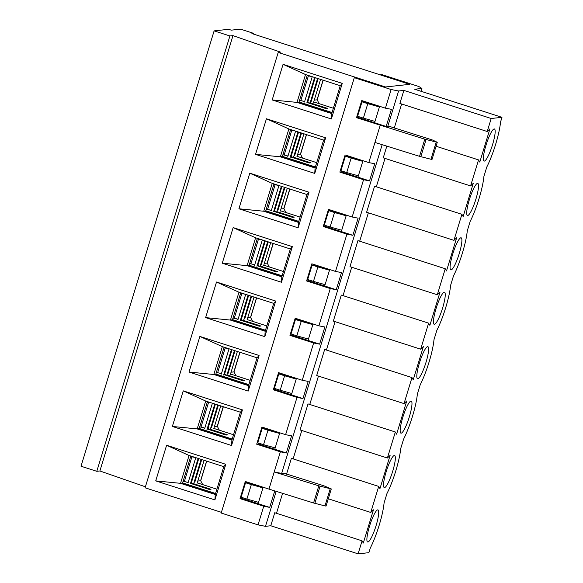 <?xml version="1.0" encoding="UTF-8"?>
<svg xmlns="http://www.w3.org/2000/svg" width="583" height="583" viewBox="0 0 583 583"><rect width="100%" height="100%" fill="white"/><g stroke="black" fill="none" stroke-linecap="round" stroke-linejoin="round"><path stroke-width="0.87" d="M332.033 112.548L299.057 101.945M310.127 102.79L327.464 108.372L325.861 108.54L306.979 102.47M303.998 101.508L302.701 101.092M308.473 102.258L307.168 101.843M333.352 108.241L313.69 101.916M300.026 100.48L299.487 100.538M315.396 166.971L282.42 156.361M293.489 157.213L310.826 162.788L309.223 162.963L290.341 156.885M287.361 155.931L286.064 155.508M291.835 156.681L290.531 156.259M316.715 162.657L297.053 156.331M283.389 154.903L282.85 154.961M298.758 221.387L265.782 210.784M276.852 211.629L294.189 217.204L292.586 217.379L273.704 211.308M270.723 210.346L269.426 209.931M275.198 211.097L273.893 210.682M300.077 217.08L280.416 210.755M266.752 209.319L266.212 209.377M282.121 275.81L249.145 265.199M260.215 266.052L277.552 271.627L275.948 271.802L257.067 265.724M254.086 264.769L252.789 264.347M258.553 265.513L257.256 265.097M283.44 271.496L263.778 265.17M250.114 263.742L249.575 263.8M265.484 330.226L232.508 319.622M243.577 320.468L260.914 326.043L259.311 326.218L240.429 320.147M237.449 319.185L236.151 318.77M241.916 319.936L240.619 319.52M266.803 325.919L247.141 319.593M233.477 318.158L232.938 318.216M248.846 384.649L215.87 374.038M226.94 374.891L244.277 380.466L242.674 380.641L223.792 374.563M220.811 373.608L219.514 373.186M225.278 374.352L223.981 373.936M250.165 380.335L230.504 374.009M216.84 372.581L216.3 372.639M232.209 439.065L199.233 428.454M210.303 429.307L227.64 434.882L226.036 435.056L207.154 428.986M204.174 428.024L202.877 427.609M208.641 428.775L207.344 428.352M233.528 434.758L213.866 428.432M200.202 426.996L199.663 427.055M215.572 493.488L182.596 482.877M193.665 483.722L211.002 489.305L209.399 489.48L190.517 483.402M187.537 482.447L186.239 482.024M192.004 483.19L190.707 482.775M216.891 489.173L197.229 482.848M183.565 481.42L183.026 481.478M307.088 75.673L311.643 76.511M307.219 75.258L308.392 75.469M318.194 78.618L311.256 101.296L310.746 100.837M315.214 77.663L307.875 101.668C309.179 103.045 309.952 103.359 310.2 102.615L317.597 78.428M307.875 101.668L307.365 101.209M312.233 76.701L304.494 102.032L303.787 101.282L299.56 100.312M319.156 103.672L317.181 99.831L314.244 100.101M308.312 76.118L300.777 100.757M290.451 130.096L295.005 130.927M290.582 129.681L291.755 129.885M301.557 133.041L294.619 155.719L294.109 155.26M298.576 132.079L291.238 156.084C292.542 157.461 293.315 157.782 293.562 157.038L300.959 132.844M291.238 156.084L290.728 155.625M295.596 131.124L287.856 156.455L287.149 155.705L282.923 154.735M302.519 158.095L300.544 154.247L297.607 154.524M291.675 130.534L284.14 155.173M273.813 184.512L278.368 185.35M273.944 184.097L275.118 184.301M284.919 187.456L277.982 210.135L277.472 209.676M281.939 186.502L274.6 210.507C275.905 211.884 276.677 212.197 276.925 211.454L284.322 187.267M274.6 210.507L274.09 210.048M278.958 185.54L271.219 210.871L270.512 210.12L266.285 209.151M285.881 212.511L283.906 208.67L280.97 208.94M275.038 184.957L267.502 209.596M257.176 238.935L261.731 239.766M257.307 238.52L258.48 238.724M268.282 241.872L261.344 264.558L260.834 264.099M265.301 240.917L257.963 264.922C259.267 266.3 260.04 266.62 260.288 265.877L267.684 241.683M257.963 264.922L257.453 264.463M262.321 239.963L254.582 265.294L253.875 264.536L249.648 263.574M269.244 266.934L267.269 263.086L264.332 263.363M258.393 239.373L250.865 264.012M240.539 293.351L245.093 294.189M240.67 292.936L241.843 293.14M251.637 296.295L244.707 318.974L244.197 318.515M248.664 295.333L241.326 319.346C242.63 320.723 243.403 321.036 243.65 320.293L251.047 296.106M241.326 319.346L240.815 318.879M245.683 294.379L237.944 319.71L237.237 318.959L233.011 317.99M252.607 321.35L250.632 317.509L247.695 317.779M241.756 293.796L234.228 318.427M223.901 347.767L228.456 348.605M224.032 347.359L225.206 347.563M235 350.711L228.07 373.397L227.559 372.938M232.027 349.756L224.688 373.761C225.993 375.139 226.765 375.452 227.013 374.716L234.41 350.521M224.688 373.761L224.178 373.302M229.046 348.794L221.307 374.126L220.6 373.375L216.373 372.406M235.969 375.773L233.994 371.925L231.057 372.202M225.118 348.211L217.59 372.85M207.264 402.19L211.818 403.028M207.395 401.774L208.568 401.978M218.363 405.134L211.432 427.813L210.922 427.354M215.389 404.172L208.051 428.184C209.355 429.554 210.128 429.875 210.376 429.132L217.772 404.945M208.051 428.184L207.541 427.718M212.409 403.217L204.669 428.549L203.963 427.798L199.736 426.829M219.332 430.188L217.357 426.341L214.42 426.618M208.481 402.627L200.953 427.266M190.626 456.606L195.181 457.444M190.758 456.19L191.931 456.402M201.725 459.55L194.795 482.236L194.285 481.769M198.752 458.595L191.413 482.6C192.718 483.977 193.49 484.291 193.738 483.547L201.135 459.36M191.413 482.6L190.903 482.141M195.771 457.633L188.032 482.964L187.325 482.214L183.091 481.245M202.695 484.604L200.72 480.764L197.783 481.033M191.843 457.05L184.315 481.689M251.331 484.611L262.948 487.876L258.531 502.342L246.908 499.077L251.331 484.611L245.545 482.753L246.645 482.629L262.948 487.876L263.152 487.228L258.123 503.676L269.696 507.399L274.739 490.893M278.208 52.441L280.627 52.178L232.981 35.621L229.906 35.957L214.121 30.884L228.645 29.303L231.276 30.156L240.517 29.15L253.671 33.384L251.907 33.574L409.732 84.338L385.523 86.969L278.208 52.441L145.101 487.796L221.409 512.34M358.552 116.593L358.275 117.496L374.585 122.743L379.613 106.295L374.585 122.743L386.157 126.467L391.397 109.327L385.429 108.168L361.751 100.553L356.512 117.693L424.796 139.191L437.272 142.288L432.025 159.429L430.961 159.261L436.201 142.121M341.915 171.008L341.638 171.919L357.947 177.166L362.976 160.711L357.947 177.166L369.52 180.89L374.76 163.75L368.791 162.584L380.189 125.309M325.278 225.432L325.001 226.335L341.31 231.582L346.338 215.134L341.31 231.582L352.883 235.306L358.122 218.166L352.154 217L363.552 179.724L369.52 180.89M308.64 279.847L308.363 280.758L324.673 286.005L329.701 269.55L324.673 286.005L336.245 289.722L341.485 272.582L335.517 271.423L346.914 234.14L352.883 235.306M292.003 334.27L291.726 335.174L308.035 340.421L313.064 323.973L308.035 340.421L319.608 344.145L324.848 327.005L318.879 325.839L330.277 288.563L336.245 289.722M275.365 388.686L275.089 389.597L291.398 394.837L296.426 378.389L291.398 394.837L302.971 398.561L308.21 381.42L302.242 380.262L313.639 342.979L319.608 344.145M258.728 443.102L258.451 444.013L274.761 449.26L279.789 432.812L274.761 449.26L286.333 452.984L291.573 435.844L285.604 434.678L297.002 397.402L302.971 398.561M258.531 502.342L258.123 503.676L241.814 498.429L240.05 498.625L263.727 506.241L258.029 524.875L265.484 526.332L270.767 525.757L358.093 553.85L368.879 552.677L370.322 547.969A32.59 5.881 -72.2 0 0 384.073 502.976L386.959 493.546A32.59 5.881 -72.2 0 0 400.71 448.553L403.596 439.13A32.59 5.881 -72.2 0 0 417.348 394.137L420.234 384.707A32.59 5.881 -72.2 0 0 433.985 339.714L436.871 330.291A32.59 5.881 -72.2 0 0 450.623 285.298L453.508 275.868A32.59 5.881 -72.2 0 0 467.267 230.883L470.146 221.453A32.59 5.881 -72.2 0 0 483.905 176.46L486.783 167.037A32.59 5.881 -72.2 0 0 500.542 122.044L501.978 117.329L491.199 118.495L487.213 131.51L489.931 128.887L479.78 162.096L478.541 159.902L470.576 185.933L473.294 183.31L463.142 216.519L461.904 214.318L453.938 240.349L456.657 237.726L446.505 270.935L445.259 268.741L437.301 294.772L440.019 292.149L429.868 325.35L428.622 323.157L420.664 349.188L423.382 346.564L413.23 379.773L411.984 377.58L404.026 403.611L406.745 400.98L396.593 434.189L395.347 431.996L387.389 458.027L390.107 455.403L379.956 488.612L378.71 486.419L370.752 512.45L373.47 509.819L363.318 543.028L362.072 540.835L358.093 553.85M214.121 30.884L81.022 466.232L96.8 471.312L229.906 35.957M190.801 456.037L182.523 483.11L215.499 493.721M267.969 430.196L279.585 433.46L263.283 428.214L262.182 428.33L267.969 430.196L263.545 444.654L257.759 442.796L262.182 428.33M275.169 447.919L263.545 444.654M207.439 401.614L199.16 428.694L197.178 428.906L205.697 401.06L183.244 390.858L242.433 409.9L231.553 445.499L172.357 426.457L183.244 390.858M172.357 426.457L197.178 428.906L231.903 440.078L240.415 412.225L205.697 401.06M240.415 412.225L242.433 409.9M199.16 428.694L232.136 439.305M231.903 440.078L231.553 445.499M284.606 375.773L296.222 379.037L279.92 373.79L278.82 373.914L284.606 375.773L280.183 390.238L274.396 388.373L278.82 373.914M291.806 393.503L280.183 390.238M224.076 347.198L215.797 374.279L213.815 374.49L222.334 346.637L199.882 336.435L259.071 355.477L248.19 391.084L188.994 372.041L199.882 336.435M188.994 372.041L213.815 374.49L248.54 385.662L257.052 357.809L222.334 346.637M257.052 357.809L259.071 355.477M215.797 374.279L248.773 384.882M248.54 385.662L248.19 391.084M301.243 321.357L312.86 324.622L296.558 319.375L295.457 319.491L301.243 321.357L296.82 335.815L291.034 333.957L295.457 319.491M308.443 339.08L296.82 335.815M240.713 292.783L232.435 319.856L230.453 320.074L238.972 292.221L216.519 282.019L275.708 301.061L264.828 336.661L205.631 317.618L216.519 282.019M205.631 317.618L230.453 320.074L265.178 331.239L273.689 303.386L238.972 292.221M273.689 303.386L275.708 301.061M232.435 319.856L265.411 330.466M265.178 331.239L264.828 336.661M317.881 266.934L329.504 270.199L313.195 264.952L312.094 265.076L317.881 266.934L313.457 281.4L307.671 279.534L312.094 265.076M325.081 284.664L313.457 281.4M257.351 238.36L249.072 265.44L247.097 265.651L255.609 237.798L233.156 227.596L292.345 246.638L281.465 282.245L222.269 263.203L233.156 227.596M222.269 263.203L247.097 265.651L281.815 276.823L290.327 248.97L255.609 237.798M290.327 248.97L292.345 246.638M249.072 265.44L282.048 276.043M281.815 276.823L281.465 282.245M334.518 212.518L346.142 215.783L329.832 210.536L328.732 210.652L334.518 212.518L330.095 226.976L324.308 225.118L328.732 210.652M341.718 230.241L330.095 226.976M273.988 183.944L265.71 211.017L263.735 211.235L272.246 183.383L249.794 173.18L308.99 192.222L298.102 227.822L238.906 208.78L249.794 173.18M238.906 208.78L263.735 211.235L298.452 222.4L306.964 194.547L272.246 183.383M306.964 194.547L308.99 192.222M265.71 211.017L298.685 221.627M298.452 222.4L298.102 227.822M351.155 158.095L362.779 161.36L346.47 156.12L345.369 156.237L351.155 158.095L346.732 172.561L340.946 170.695L345.369 156.237M358.356 175.826L346.732 172.561M290.625 129.521L282.347 156.601L280.372 156.812L288.884 128.96L266.431 118.764L325.627 137.799L314.74 173.406L255.543 154.364L266.431 118.764M255.543 154.364L280.372 156.812L315.09 167.984L323.601 140.131L288.884 128.96M323.601 140.131L325.627 137.799M282.347 156.601L315.323 167.204M315.09 167.984L314.74 173.406M362.007 101.821L363.107 101.697L379.416 106.944L367.793 103.679L363.369 118.138L357.583 116.279L362.007 101.821L367.793 103.679M214.916 499.915L155.719 480.88L166.607 445.274L225.796 464.316L214.916 499.915L215.265 494.493L223.777 466.648L225.796 464.316M331.377 118.983L272.181 99.941L283.068 64.341L342.265 83.384L331.377 118.983L331.727 113.561L340.239 85.708L305.521 74.544L283.068 64.341M374.993 121.402L363.369 118.138M307.263 75.105L298.984 102.178L297.009 102.397L305.521 74.544M340.239 85.708L342.265 83.384M272.181 99.941L297.009 102.397L331.727 113.561M298.984 102.178L331.96 112.789M145.407 486.798L99.882 470.977L96.8 471.312M232.981 35.621L99.882 470.977M253.671 33.384L253.459 34.069M182.523 483.11L180.541 483.329L189.06 455.476L166.607 445.274M215.265 494.493L180.541 483.329L155.719 480.88M223.777 466.648L189.06 455.476M246.908 499.077L241.122 497.212L245.545 482.753M276.182 491.345L265.484 526.332M362.072 540.835L274.746 512.741L270.767 525.757M282.595 493.342L276.495 513.302M378.71 486.419L291.383 458.325L286.53 474.205M301.805 430.494L293.132 458.887M395.347 431.996L308.021 403.902L300.063 429.933L387.389 458.027M318.449 376.079L309.77 404.464M411.984 377.58L324.658 349.487L316.7 375.518L404.026 403.611M335.087 321.656L326.407 350.048M428.622 323.157L341.295 295.064L333.338 321.095L420.664 349.188M351.724 267.24L343.044 295.625M445.259 268.741L357.933 240.648L349.975 266.679L437.301 294.772M368.361 212.824L359.682 241.209M461.904 214.318L374.57 186.232L366.612 212.263L453.938 240.349M384.999 158.401L376.319 186.793M386.828 146.144L383.25 157.84L470.576 185.933M401.636 103.985L394.261 128.107M437.272 142.288L432.601 140.051L389.867 126.518L387.651 126.759L398.59 90.977L403.866 90.409L399.887 103.424L487.213 131.51M382.164 144.693L281.669 473.411L283.87 473.236M283.885 473.17L323.856 485.785L331.282 488.94L318.814 485.843L274.207 471.96L281.669 473.411M330.218 488.773L324.979 505.913L326.043 506.08L331.282 488.94M318.814 485.843L313.574 502.983L268.967 489.101L280.365 451.818L286.333 452.984M268.967 489.101L245.29 481.485L240.05 498.625M285.604 434.678L261.927 427.062L256.688 444.202L280.365 451.818M302.242 380.262L278.565 372.646L273.325 389.787L297.002 397.402M318.879 325.839L295.202 318.223L289.962 335.363L313.639 342.979M335.517 271.423L311.839 263.808L306.6 280.948L330.277 288.563M352.154 217L328.477 209.384L323.237 226.525L346.914 234.14M368.791 162.584L345.114 154.969L339.874 172.109L363.552 179.724M385.429 108.168L391.127 89.527L354.304 77.677L221.197 513.033L258.029 524.875M421.043 91.291L421.917 88.448L418.856 86.517L382.033 74.675L380.269 74.864L409.732 84.338L385.523 86.969L356.06 77.488L354.304 77.677M324.979 505.913L313.574 502.983M374.949 142.441L419.556 156.331L424.796 139.191M419.556 156.331L430.961 159.261M387.651 126.759L386.157 126.467M398.59 90.977L391.127 89.527M269.696 507.399L263.727 506.241M403.866 90.409L491.199 118.495M501.978 117.329L414.651 89.235L421.917 88.448M484.349 161.083A16.856 3.046 -72.2 0 1 484.101 161.061A16.856 3.046 -72.2 0 1 486.36 144.081A16.856 3.046 -72.2 0 1 494.42 128.967A16.856 3.046 -72.2 0 1 492.358 145.305A16.856 3.046 -72.2 0 1 484.349 161.083M436.062 146.238L478.541 159.902M467.712 215.506A16.856 3.046 -72.2 0 1 467.457 215.477A16.856 3.046 -72.2 0 1 469.723 198.504A16.856 3.046 -72.2 0 1 477.783 183.39A16.856 3.046 -72.2 0 1 475.721 199.721A16.856 3.046 -72.2 0 1 467.712 215.506M451.074 269.922A16.856 3.046 -72.2 0 1 450.819 269.9A16.856 3.046 -72.2 0 1 453.086 252.92A16.856 3.046 -72.2 0 1 461.146 237.806A16.856 3.046 -72.2 0 1 459.083 254.137A16.856 3.046 -72.2 0 1 451.074 269.922M434.437 324.337A16.856 3.046 -72.2 0 1 434.182 324.316A16.856 3.046 -72.2 0 1 436.448 307.343A16.856 3.046 -72.2 0 1 444.508 292.229A16.856 3.046 -72.2 0 1 442.446 308.56A16.856 3.046 -72.2 0 1 434.437 324.337M417.8 378.761A16.856 3.046 -72.2 0 1 417.545 378.739A16.856 3.046 -72.2 0 1 419.811 361.759A16.856 3.046 -72.2 0 1 427.871 346.645A16.856 3.046 -72.2 0 1 425.809 362.976A16.856 3.046 -72.2 0 1 417.8 378.761M401.162 433.176A16.856 3.046 -72.2 0 1 400.907 433.154A16.856 3.046 -72.2 0 1 403.174 416.182A16.856 3.046 -72.2 0 1 411.234 401.068A16.856 3.046 -72.2 0 1 409.171 417.399A16.856 3.046 -72.2 0 1 401.162 433.176M384.525 487.599A16.856 3.046 -72.2 0 1 384.27 487.577A16.856 3.046 -72.2 0 1 386.536 470.598A16.856 3.046 -72.2 0 1 394.596 455.483A16.856 3.046 -72.2 0 1 392.534 471.815A16.856 3.046 -72.2 0 1 384.525 487.599M367.88 542.015A16.856 3.046 -72.2 0 1 367.633 541.993A16.856 3.046 -72.2 0 1 369.899 525.013A16.856 3.046 -72.2 0 1 377.959 509.899A16.856 3.046 -72.2 0 1 375.897 526.238A16.856 3.046 -72.2 0 1 367.88 542.015M328.28 498.786L370.752 512.45M291.726 335.174L289.962 335.363M296.754 318.726L296.558 319.375M308.363 280.758L306.6 280.948M313.392 264.303L313.195 264.952M325.001 226.335L323.237 226.525M330.029 209.887L329.832 210.536M341.638 171.919L339.874 172.109M346.666 155.464L346.47 156.12M358.275 117.496L356.512 117.693M363.304 101.048L363.107 101.697M246.842 481.981L246.645 482.629M242.091 497.525L241.814 498.429M280.117 373.142L279.92 373.79M263.48 427.565L263.283 428.214M258.451 444.013L256.688 444.202M275.089 389.597L273.325 389.787M323.048 80.184L317.05 99.795M323.171 80.221L317.181 99.831M306.41 134.6L300.413 154.218M306.534 134.637L300.544 154.247M289.773 189.016L283.775 208.634M289.897 189.06L283.906 208.67M273.136 243.439L267.138 263.057M273.259 243.475L267.269 263.086M256.498 297.855L250.501 317.473M256.622 297.898L250.632 317.509M239.861 352.278L233.863 371.896M239.985 352.314L233.994 371.925M223.223 406.694L217.226 426.311M223.347 406.737L217.357 426.341M206.586 461.117L200.588 480.735M206.71 461.153L200.72 480.764M420.824 156.689L426.064 139.548M320.082 486.2L314.842 503.34M306.818 102.987L314.623 77.473M313.588 102.251L320.577 79.383M290.181 157.403L297.986 131.889M296.951 156.667L303.94 133.806M273.544 211.826L281.349 186.305M280.314 211.09L287.302 188.222M256.906 266.242L264.711 240.728M263.676 265.505L270.665 242.645M240.269 320.657L248.074 295.144M247.039 319.929L254.028 297.06M223.632 375.08L231.436 349.567M230.402 374.344L237.39 351.483M206.994 429.496L214.799 403.983M213.757 428.767L220.753 405.899M190.357 483.919L198.162 458.406M197.12 483.183L204.116 460.322"/></g></svg>
